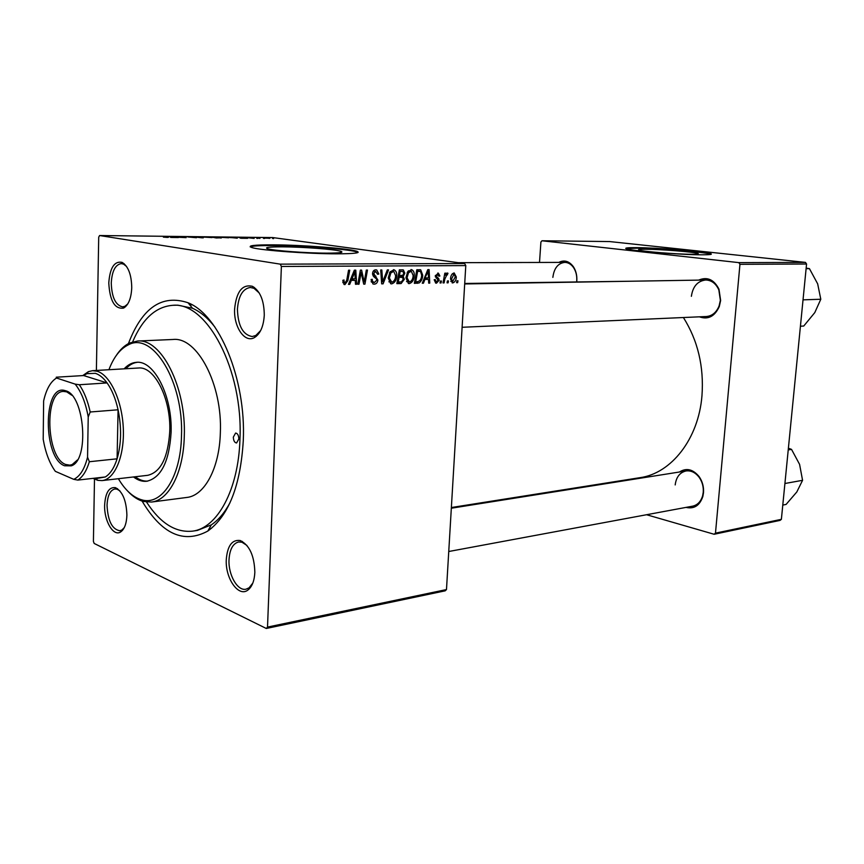 <?xml version="1.0" encoding="UTF-8"?>
<svg xmlns="http://www.w3.org/2000/svg" width="864" height="864" viewBox="0 0 864 864"><rect width="100%" height="100%" fill="white"/><g stroke="black" fill="none" stroke-linecap="round" stroke-linejoin="round"><path stroke-width="1.3" d="M326.84 253.141C339.779 253.109 344.39 252.472 340.664 251.23C334.562 249.307 302.778 246.92 282.636 246.845C268.898 246.823 263.974 247.471 267.84 248.8C273.92 250.711 307.001 253.163 326.84 253.141M336.874 253.832C355.147 253.768 361.649 252.86 356.368 251.122C347.598 248.378 302.476 244.998 273.564 244.847C253.67 244.793 246.51 245.711 252.094 247.633C260.788 250.344 308.588 253.865 336.874 253.832M357.998 252.504L356.335 251.824C347.566 249.07 302.443 245.689 273.542 245.549C260.172 245.473 252.374 245.927 250.171 246.888M264.276 315.209C263.563 326.376 260.312 333.817 254.513 337.522C244.847 343.451 233.636 327.078 234.608 309.053C236.39 291.524 242.352 283.954 252.504 286.34C260.226 291.103 264.157 300.726 264.276 315.209M259.232 292.982L253.973 288.306L250.279 287.464C242.741 288.738 238.464 295.996 237.427 309.236C237.978 325.76 242.903 334.854 252.212 336.539L255.82 335.48L260.69 330.512M254.848 572.346C254.383 580.835 252.104 586.721 247.99 589.993C238.604 597.683 225.169 578.437 226.282 559.57C227.426 545.724 232.092 539.384 240.278 540.54C249.502 545.141 254.351 555.746 254.848 572.346M246.953 545.454L241.963 542.225L238.626 541.966C232.88 543.51 229.673 549.439 229.014 559.764C228.215 574.852 237.514 591.246 245.981 589.194L249.08 587.812L252.828 583.06M126.9 515.117C126.554 523.595 124.492 529.189 120.722 531.889C113.497 537.052 104.015 521.024 104.63 505.159C105.408 492.685 109.026 486.853 115.452 487.652C122.569 491.422 126.382 500.58 126.9 515.117M119.912 490.882L117.061 489.186L114.89 488.97C110.128 490.201 107.514 495.644 107.039 505.321C107.87 520.938 112.147 529.405 119.869 530.744L121.921 529.978L124.286 527.591M131.749 287.701C131.231 298.307 128.509 305.1 123.584 308.081C114.75 309.334 109.814 300.953 108.778 282.938C109.944 267.732 114.372 260.874 122.072 262.364C128.261 266.188 131.49 274.633 131.749 287.701M126.554 266.447L123.552 264.125L121.208 263.606C115.279 264.697 111.964 271.188 111.262 283.09C111.791 297.389 115.592 305.305 122.645 306.86L124.945 306.277L127.796 303.89M558.835 262.397C564.268 259.664 569.095 261.079 573.329 266.641C575.964 270.67 577.12 275.389 576.817 280.8L576.731 281.664M576.655 281.664L576.752 280.649C577.044 275.659 575.975 271.307 573.545 267.592C571.126 264.19 568.21 262.451 564.775 262.386C558.025 263.218 554.051 268.218 552.863 277.376M698.674 280.109C707.27 276.502 714.042 279.526 718.978 289.192L720.641 300.478L719.291 306.547C714.733 316.472 708.091 319.896 699.376 316.818M462.11 327.283L706.374 316.516C712.195 315.976 716.44 312.433 719.118 305.878L720.36 300.272L718.826 289.872C715.9 283.478 711.526 280.184 705.683 280.001C697.626 280.984 692.852 286.416 691.373 296.32M679.428 472.014C686.329 467.618 692.896 469.141 699.106 476.582C702.443 481.399 703.912 486.799 703.49 492.793L702.842 496.498C699.721 505.58 694.116 509.22 686.027 507.395M448.751 551.502L692.647 506.164C697.572 505.04 700.898 501.563 702.637 495.731L703.242 492.318C703.631 486.788 702.281 481.81 699.192 477.371C695.444 472.5 691.07 470.362 686.07 470.956C679.838 472.414 676.21 477.068 675.194 484.92M128.434 343.591C142.128 307.692 161.989 294.073 188.028 302.756C219.132 314.777 246.121 379.004 243.292 440.392C240.592 485.536 228.776 515.754 207.835 531.047C183.676 544.093 161.762 534.103 142.096 501.088M146.567 502.081C160.175 523.13 175.478 532.818 192.467 531.155L197.392 530.42L211.313 524.858C218.408 520.085 224.651 512.698 230.029 502.697M451.364 507.524L640.04 477.662C671.188 473.44 698.544 439.074 701.968 395.701C704.052 366.606 697.864 340.546 683.402 317.52M629.964 281.243L464.724 283.468M691.708 254.264C697.172 254.264 699.235 253.994 697.918 253.454C694.667 251.986 660.571 249.253 645.635 249.242C639.76 249.21 637.524 249.491 638.928 250.052C641.92 251.489 677.02 254.308 691.708 254.264M702.076 254.804C709.765 254.804 712.67 254.426 710.802 253.67C706.072 251.564 657.558 247.698 636.109 247.644C627.577 247.59 624.326 247.979 626.357 248.8C630.569 250.83 681.145 254.88 702.076 254.804M710.996 254.34L710.759 254.243C706.028 252.126 657.515 248.238 636.066 248.195L626.033 248.67M445.176 590.836L266.285 628.474L267.516 627.091L446.483 589.561L445.176 590.836M94.489 479.174L93.409 541.404L94.187 543.456L266.285 628.474M414.223 275.638C414.007 279.958 412.344 282.614 409.244 283.619L408.38 283.489L405.95 277.754L407.711 271.674L411.696 269.687C413.629 270.734 414.472 272.711 414.223 275.638L413.143 275.476M424.904 279.515L423.436 283.219L422.28 283.241L427.799 269.644L429.106 269.633L429.754 283.122L428.684 283.133L428.544 279.461L423.857 279.353M344.909 284.623L344.023 284.472L342.9 280.228L344.088 280.022L343.926 281.264L345.06 282.96L346.734 280.271L348.548 270.205L349.736 270.194L347.857 280.606L344.909 284.623L344.034 284.472M377.892 280.022C377.557 282.625 376.348 284.008 374.263 284.159L372.989 283.964L371.099 279.482L372.254 279.299L372.449 281.351L374.425 282.528L376.758 280.163L376.52 278.953L373.669 276.61L372.535 273.564C372.794 271.177 373.885 269.924 375.786 269.827L376.736 269.968L378.767 273.845L377.611 274.309L375.667 271.469L373.68 273.467L377.892 280.022L376.758 279.839M388.519 269.924L383.098 283.846L381.661 283.867L380.7 269.978L381.834 269.968L382.666 281.869L387.31 269.924L388.519 269.924M396.706 275.821C396.49 280.184 394.805 282.874 391.63 283.889L390.712 283.748L388.249 277.97L390.042 271.825L394.146 269.816C396.101 270.896 396.954 272.894 396.706 275.821L395.604 275.648L393.768 271.404L390.863 272.884L389.372 278.024L391.802 282.28C394.222 281.308 395.485 279.115 395.604 275.681M457.985 280.789L457.639 282.69L456.613 282.701L456.937 280.811L457.985 280.789M281.383 266.458L280.249 264.146L99.598 235.526L272.819 237.578L464.627 263.531L465.782 265.594L281.383 266.458L267.516 627.091M465.782 265.594L446.483 589.561M404.363 279.256L401.101 283.565L396.846 283.63L399.362 269.849L403.304 269.957L404.827 273.143L403.196 276.502L404.363 279.256L403.272 279.083M351.302 280.487L349.736 284.364L348.473 284.386L354.359 270.162L355.784 270.151L356.648 284.256L355.482 284.278L355.288 280.433L350.158 280.303M360.569 275.616L358.97 284.224L357.804 284.234L360.374 270.119L361.595 270.108L364.198 282.02L366.314 270.076L367.481 270.065L364.932 284.126L363.722 284.148L361.087 272.268L360.569 275.616L359.402 275.432M436.482 283.187L435.694 283.079L434.171 279.742L435.229 279.547L436.18 281.912L438.07 280.454L435.305 275.875L438.383 273.154L439.895 276.005L438.836 276.188L437.551 274.288L436.428 276.437L438.696 278.564L439.128 280.325L436.482 283.187L435.607 283.057M419.105 282.96L414.342 283.36L416.837 269.719L420.736 269.87L422.723 275.227C422.593 278.683 421.384 281.264 419.105 282.96L414.547 282.247M456.311 276.923C456.181 280.152 454.993 282.161 452.747 282.938L450.522 279.115C450.619 275.746 451.829 273.672 454.14 272.916L456.311 276.923L455.285 276.772M448.448 280.93L448.103 282.83L447.066 282.852L447.39 280.94L448.448 280.93M444.852 279.007L444.096 282.895L443.038 282.917L444.83 273.175L445.878 273.164L445.5 275.173L447.487 273.002L447.498 274.838L447.001 274.536L444.852 279.007L443.783 278.845M441.428 281.027L441.072 282.949L440.024 282.96L440.348 281.048L441.428 281.027M228.82 237.643L220.568 237.308L228.82 237.643M241.067 238.032L238.658 237.406L239.89 237.427L247.633 238.334L241.056 238.259M167.411 237.438L163.393 237.125L167.335 237.244L165.035 236.542L168.523 237.265L167.411 237.438M196.441 237.514L187.736 236.952L196.43 237.74M201.474 236.974L203.321 237.827L201.96 237.816L194.108 236.887L201.463 237.503M212.209 237.46L203.872 237.114L212.209 237.46M273.596 238.507L272.592 238.496L273.586 238.626M280.249 264.146L464.627 263.531M221.27 237.773L216.335 237.978L211.712 237.092L221.27 238.021M171.461 237.244L169.366 236.596L170.694 236.617L178.362 237.546L171.45 237.47M177.854 237.028L184.421 237.492L181.678 236.736L186.16 237.643L177.854 237.244M254.146 238.41L248.756 237.848L254.146 238.41M237.308 238.194L228.258 237.287L237.308 238.194M269.87 238.226L264.384 238.108L269.87 238.226M264.47 238.399L263.455 238.388L264.46 238.518M259.956 238.226L256.802 237.838L259.945 238.41M257.742 238.324L256.727 238.313L257.742 238.442M99.598 235.526L98.712 237.168L96.39 370.451M780.052 520.398L714.139 534.265L715.478 533.142L781.38 519.329L780.052 520.398M561.449 490.104L562.853 490.514M646.574 514.728L714.139 534.265M805.464 262.397L609.574 241.564L541.966 240.764L738.828 262.624L805.464 262.397L806.566 264.006L781.38 519.329M806.566 264.006L739.951 264.319L715.478 533.142M541.966 240.764L540.907 242.028L539.514 262.451M739.951 264.319L738.828 262.624M214.78 326.873C207.76 317.941 200.34 311.742 192.521 308.254L177.854 305.176L172.876 305.305C155.855 306.59 142.452 318.773 132.667 341.842M213.3 237.211L217.879 237.481L213.3 237.395M215.287 237.589L220.525 237.816L215.276 237.773M205.178 237.19L212.015 237.6L205.178 237.19M170.942 236.876L174.323 237.168L170.554 236.704L170.932 237.47M170.543 237.373L170.554 236.704M240.322 237.686L243.637 237.967L239.825 237.514L240.311 238.162M229.835 237.395L236.704 237.892L229.835 237.578M221.875 237.384L228.668 237.794L221.875 237.384M266.155 238.01L269.719 238.367L266.155 238.01M456.635 282.539L457.639 282.69M396.986 282.906L401.101 283.565M402.052 269.827L403.531 270.043M399.33 270.011L399.74 271.048M403.726 272.981L404.827 273.143M399.19 276.955L398.282 275.789L403.196 276.502M397.948 281.956L397.04 282.571M400.183 271.447L399.406 275.746L403.013 275.141L403.726 273.208L402.97 271.523L399.103 271.285M398.315 275.573L399.406 275.746M399.114 277.355L398.261 281.999L401.414 281.891L403.272 279.234L402.397 277.441L398.023 277.182M397.181 281.837L398.261 281.999M390.701 283.738L391.63 283.889M389.534 272.678L390.863 272.884M388.26 277.852L389.372 278.024M381.65 283.608L383.098 283.846M381.51 281.686L382.666 281.869M372.924 283.943L374.263 284.159M371.099 279.569L372.222 279.752M371.153 281.146L372.449 281.351M377.633 273.672L378.767 273.845M377.633 273.985L378.745 274.158M373.302 271.102L375.667 271.469L373.302 271.102M372.557 273.294L373.68 273.467M372.568 274.482L374.047 274.709M342.77 281.07L343.926 281.264M342.77 282.582L344.66 282.895L342.77 282.582M346.702 280.422L347.857 280.606M348.559 284.17L349.736 284.364M351.421 278.726L351.486 279.817M355.471 284.062L356.648 284.256M350.428 279.644L355.288 280.433M353.765 274.612L352.015 278.824L355.201 278.78L354.834 271.706L353.765 274.612L352.598 274.417M350.849 278.629L352.015 278.824M353.786 271.544L354.834 271.706M357.836 284.029L358.97 284.224M363.172 281.848L364.198 282.02M363.668 283.921L364.932 284.126M360.018 272.106L361.087 272.268M438.836 275.854L439.895 276.005M435.337 275.486L436.374 275.648M435.305 276.264L436.428 276.437M436.288 278.197L438.696 278.564M438.07 280.163L439.128 280.325M422.356 283.046L423.436 283.219M427.259 270.983L428.22 271.123L424.57 278.856M428.674 282.949L429.754 283.122M424.084 278.78L428.544 279.461M425.574 277.916L428.479 277.884L428.22 271.123M414.439 282.841L417.42 283.316M419.591 269.708L420.736 269.87M416.794 269.968L417.323 270.972M421.654 275.076L422.723 275.227M417.636 271.307L415.735 281.75L417.118 281.729C419.99 281.329 421.502 279.137 421.654 275.162L420.552 271.512L416.578 271.156M414.666 281.588L415.735 281.75M408.359 283.478L409.244 283.619M408.51 272.722L407.041 277.808L409.406 282.02C411.782 281.059 413.024 278.888 413.143 275.497L411.34 271.253L408.51 272.722L407.214 272.527M405.961 277.646L407.041 277.808M408.38 270.821L410.81 271.188L408.38 270.821M452.11 282.841L452.747 282.938M454.032 274.126L451.559 278.953L452.552 281.696L455.285 276.934L454.27 274.158L452.25 273.866M450.544 278.802L451.559 278.953M450.792 281.416L452.509 281.675M447.098 282.679L448.103 282.83M443.07 282.744L444.096 282.895M444.485 275.022L445.5 275.173M446.828 273.154L448.006 273.326M445.889 274.374L447.001 274.536L445.889 274.374M440.057 282.787L441.072 282.949M233.334 437.119C233.496 440.726 234.576 442.681 236.574 442.984L238.842 438.923C238.68 435.316 237.6 433.361 235.602 433.048L233.334 437.119M133.52 476.96C137.873 480.298 142.29 481.734 146.761 481.248C161.114 477.835 169.214 461.603 171.094 432.562C172.573 396.328 154.084 360.083 136.447 362.329C131.954 362.632 127.85 364.802 124.146 368.842M135.227 476.755C139.288 479.887 143.424 481.334 147.614 481.118M118.368 478.71C125.204 490.223 132.948 497.243 141.577 499.792C161.46 506.164 180.716 477.382 181.483 436.136C183.902 381.586 152.507 330.88 128.142 344.963C120.074 348.959 113.67 357.21 108.918 369.727M116.176 355.633C120.074 349.628 124.546 345.427 129.568 343.03L137.516 341.032C161.233 338.17 186.365 387.148 184.28 436.331C183.514 472.478 168.88 500.396 151.481 502.049L143.316 501.455C137.948 499.954 132.829 496.584 127.948 491.346M151.481 502.049L186.775 497.459C204.487 495.752 219.445 468.288 220.342 432.842C222.62 384.61 197.23 336.636 173.07 339.476L137.516 341.032M192.467 531.155C217.242 528.347 238.54 489.78 239.944 439.29C243.356 370.073 206.95 301.687 172.876 305.305M82.76 375.602L88.398 371.65L92.556 370.678L138.413 368.01C154.397 365.947 171.094 398.671 169.754 431.341C168.07 457.574 160.726 472.241 147.722 475.319L102.092 480.589L97.826 480.352L93.01 478.364M137.311 362.308C133.142 362.826 129.319 364.964 125.852 368.744M800.431 326.214L803.747 326.03L814.784 312.606L820.8 299.246L803.034 299.851M806.112 268.672L809.438 268.639L817.668 283.856L820.8 299.246M806.166 268.121L809.438 268.639M784.922 483.505L802.57 480.308L796.824 491.951L786.089 504.425L782.784 505.084M788.238 449.896L791.532 449.388L799.589 464.378L802.57 480.308M788.4 448.178L791.532 449.388M64.573 465.772C42.898 458.341 42.811 384.016 64.714 390.496L65.621 390.755C84.704 395.021 89.586 460.49 71.248 465.858L64.573 465.772M71.809 395.248L66.722 391.867L63.493 391.424C43.902 391.165 46.04 457.92 65.707 464.486L69.887 465.156L72.176 464.562L77.425 459.961M94.5 478.192L95.98 478.613L105.332 476.96C110.322 473.828 114.242 467.78 117.094 458.816C121.36 444.01 121.694 427.669 118.076 409.784C115.614 398.747 111.953 389.794 107.093 382.936C103.378 377.827 99.457 374.63 95.321 373.324L86.875 373.68L83.635 375.548L56.236 377.201L56.538 378.022C50.555 381.661 46.256 389.308 43.632 400.95L43.2 439.301C45.533 452.693 49.572 463.374 55.339 471.344L73.742 479.336C79.963 476.464 84.564 469.076 87.556 457.186L88.225 416.945C85.655 402.786 81.302 391.846 75.168 384.124L56.538 378.022M92.556 370.678L97.168 371.25C110.149 374.987 122.159 400.626 123.304 428.35C124.578 456.084 114.782 479.369 102.092 480.589M75.168 384.124L79.315 384.739L107.093 382.936L83.635 375.548M87.556 457.186L89.348 461.732L117.094 458.816L118.076 409.784L90.191 411.998L88.225 416.945M105.332 476.96L77.836 480.092L73.742 479.336M79.315 384.739C84.11 391.705 87.728 400.799 90.191 411.998M89.348 461.732C86.573 470.815 82.728 476.928 77.836 480.092M381.262 278.057L382.471 278.24M372.956 275.681L375.926 276.145M361.616 275.216L362.858 275.411M362.513 279.072L363.744 279.277M435.434 277.02L437.249 277.29M426.136 273.737L427.216 273.888M416.621 270.918L419.213 271.296M340.61 252.558L340.664 251.23M356.335 251.824L356.368 251.122M255.82 335.48L254.513 337.522M249.08 587.812L247.99 589.993M121.921 529.978L120.722 531.889M124.945 306.277L123.584 308.081M122.461 530.377L121.586 530.507M249.62 588.514L248.638 588.697M256.219 336.355L255.236 336.398M125.453 306.796L124.546 306.817M719.118 305.878L719.291 306.547M702.637 495.731L702.842 496.498M211.313 524.858L207.835 531.047M211.496 528.314L209.174 528.671L211.496 528.314M710.759 254.243L710.802 253.67M192.11 304.819L189.767 304.884L192.11 304.819M192.521 308.254L188.028 302.756M699.192 477.371L699.106 476.582M718.826 289.872L718.978 289.192M573.545 267.592L573.329 266.641M124.027 263.606L123.109 263.606M254.297 287.399L253.314 287.42M242.266 541.393L241.283 541.544M117.493 488.657L116.618 488.765M123.552 264.125L122.072 262.364M117.061 489.186L115.452 487.652M241.963 542.225L240.278 540.54M253.973 288.306L252.504 286.34M403.304 269.957L402.451 269.827M394.146 269.816L393.379 269.708M391.198 282.182L388.865 281.815M373.529 282.398L371.326 282.042M376.736 269.968L375.862 269.827M438.383 273.154L437.767 273.067M420.574 269.816L419.85 269.708M419.591 271.296L416.632 270.864M411.696 269.687L411.016 269.59M408.845 281.934L406.544 281.578M454.064 274.126L452.25 273.856M452.552 281.696L450.803 281.426M128.142 344.963L129.568 343.03M141.577 499.792L143.316 501.455M458.287 262.678L564.775 262.386M705.683 280.001L464.692 283.954M451.332 508.216L686.07 470.956M65.848 391.619L64.714 390.496M66.722 391.208L66.107 391.241M95.98 478.613L97.826 480.352M86.875 373.68L88.398 371.65M73.116 464.821L71.906 464.951M72.176 464.562L71.248 465.858"/></g></svg>
